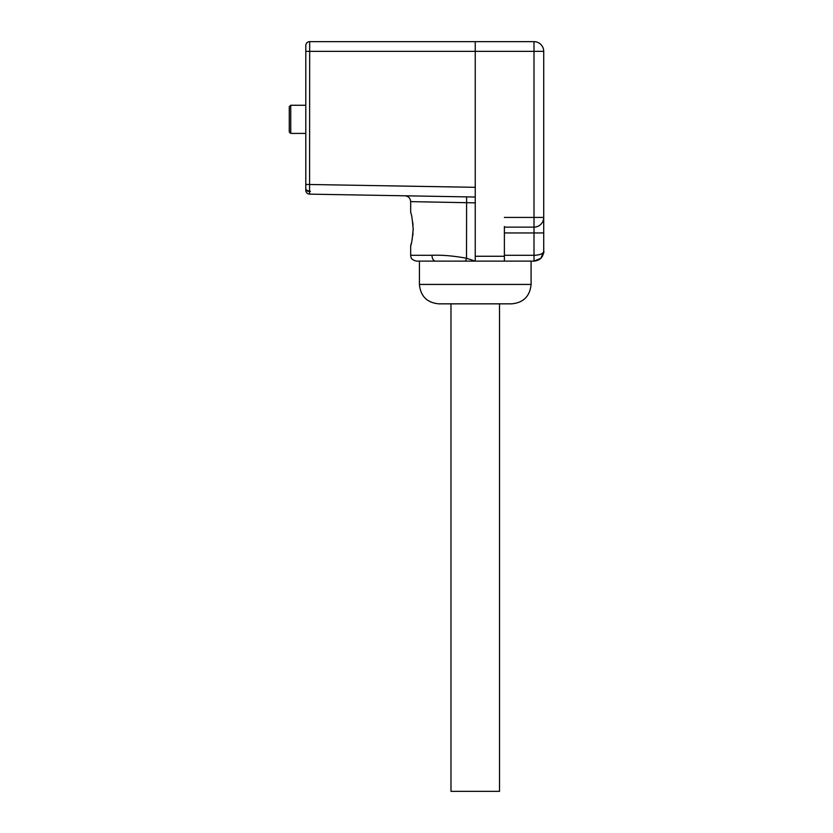 <?xml version="1.0" encoding="UTF-8"?>
<svg xmlns="http://www.w3.org/2000/svg" width="833" height="833" viewBox="0 0 833 833"><rect width="100%" height="100%" fill="white"/><g stroke="black" fill="none" stroke-linecap="round" stroke-linejoin="round"><path stroke-width="1.25" d="M290.738 105.26L290.738 133.415L289.28 131.968L289.28 106.718L290.738 105.26L305.794 105.26L305.794 51.365L305.794 184.426L305.794 45.534A3.884 3.884 0 0 1 309.678 41.65L475.247 41.65L309.678 41.65L309.584 191.007L310.417 191.309L309.584 191.569L309.605 194.141L475.247 197.025M305.794 190.257A3.884 3.884 0 0 0 309.605 194.141A3.884 3.884 0 0 1 305.794 190.257L305.794 188.716A3.873 2.738 180 0 0 309.501 191.278L309.584 191.007A3.884 2.634 180 0 1 305.794 188.373L305.794 133.415L290.738 133.415M305.794 184.426L475.247 187.321L475.247 41.65L534.005 41.65A9.715 9.715 0 0 1 543.72 51.365L543.72 251.41C543.126 257.293 539.888 260.531 534.005 261.125L475.247 261.125L475.247 256.262L475.247 261.125L465.637 261.125L466.511 258.251L475.247 261.125M504.381 255.294L534.005 255.294L534.005 227.128L504.381 227.128M531.09 284.428L419.416 284.428C420.561 296.225 427.037 302.702 438.835 303.847L511.67 303.847C523.468 302.702 529.944 296.225 531.09 284.428L531.09 261.125M435.597 261.125A5.831 3.603 -90 0 1 431.994 255.294L410.669 255.294L410.825 256.606C411.179 256.866 410.294 259.573 416.5 261.125L465.637 261.125M475.247 187.321L475.247 256.262L504.381 256.262L504.381 261.125M504.381 226.514L504.381 256.262M410.742 245.36L410.669 245.579C411.492 244.61 412.325 239.113 413.168 229.075C412.325 219.037 411.492 213.54 410.669 212.571L410.669 201.628C410.325 198.15 408.42 196.203 404.953 195.797M412.741 222.307L413.022 225.149M413.158 227.826L413.137 230.783M413.022 233.094L412.772 235.624M412.377 238.28L411.95 240.539M411.273 243.423L410.95 244.61M475.247 202.856L410.669 201.628M431.994 255.294C442.292 254.898 453.798 255.887 466.511 258.251L466.043 258.126M534.005 227.128A9.715 9.715 0 0 0 543.72 217.423A9.715 9.715 0 0 1 534.005 227.128L534.005 41.65M543.72 51.365L475.247 51.365L475.247 41.65M305.805 188.727A3.884 3.884 0 0 1 305.794 188.373A3.884 3.884 0 0 0 305.805 188.727L305.805 188.716A3.884 2.853 0 0 0 309.584 191.569A3.884 0.656 -97.2 0 1 309.501 191.278A3.873 2.738 180 0 1 305.805 188.716A3.884 3.884 0 0 1 305.794 188.508M310.417 191.309L309.501 191.278M534.005 261.125L540.867 258.282L543.72 251.41C543.126 253.763 539.888 255.065 534.005 255.294L534.005 261.125L540.898 258.251C543.408 254.242 544.345 251.962 543.72 251.41M499.529 303.847L499.529 791.35L450.976 791.35L450.976 303.847M475.247 51.365L305.794 51.365M504.381 217.423L543.72 217.423M543.72 232.959L504.381 232.959M466.511 258.251L466.615 196.88M309.678 41.65A3.884 3.884 0 0 0 305.794 45.534M419.416 284.428L419.416 261.125M410.669 255.294L410.669 245.579M540.877 258.272L542.637 255.835"/></g></svg>
